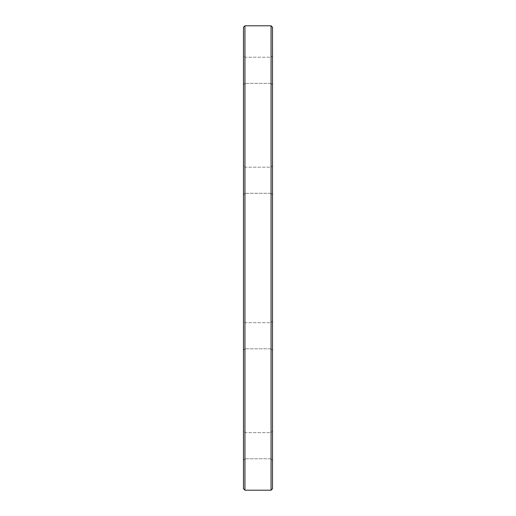 <?xml version="1.0" encoding="UTF-8"?>
<svg xmlns="http://www.w3.org/2000/svg" width="516" height="516" viewBox="0 0 516 516"><rect width="100%" height="100%" fill="white"/><g stroke="black" fill="none" stroke-linecap="round" stroke-linejoin="round"><path stroke-width="0.39" stroke-dasharray="2.58 1.94" d="M271.061 25.8L271.061 490.2M244.939 490.2L244.939 25.8M243.488 321.242L243.488 350.267L243.488 321.242L243.488 350.267L243.488 321.242L244.939 322.694L271.061 322.694L271.061 348.816L271.061 322.694L271.061 348.816L271.061 322.694L272.512 321.242L272.512 350.267L272.512 321.242L272.512 350.267L272.512 321.242L271.061 322.694L244.939 322.694L244.939 348.816L244.939 322.694L244.939 348.816L244.939 322.694L243.488 321.242M243.488 431.195L243.488 460.22L243.488 431.195L243.488 460.22L243.488 431.195L244.939 432.647L271.061 432.647L271.061 458.769L271.061 432.647L271.061 458.769L271.061 432.647L272.512 431.195L272.512 460.22L272.512 431.195L272.512 460.22L272.512 431.195L271.061 432.647L244.939 432.647L244.939 458.769L244.939 432.647L244.939 458.769L244.939 432.647L243.488 431.195M243.488 55.78L243.488 84.805L243.488 55.78L243.488 84.805L243.488 55.78L244.939 57.231L271.061 57.231L271.061 83.353L271.061 57.231L271.061 83.353L271.061 57.231L272.512 55.78L272.512 84.805L272.512 55.78L272.512 84.805L272.512 55.78L271.061 57.231L244.939 57.231L244.939 83.353L244.939 57.231L244.939 83.353L244.939 57.231L243.488 55.78M243.488 165.733L243.488 194.758L243.488 165.733L243.488 194.758L243.488 165.733L244.939 167.184L271.061 167.184L271.061 193.306L271.061 167.184L271.061 193.306L271.061 167.184L272.512 165.733L272.512 194.758L272.512 165.733L272.512 194.758L272.512 165.733L271.061 167.184L244.939 167.184L244.939 193.306L244.939 167.184L244.939 193.306L244.939 167.184L243.488 165.733M243.488 27.251L243.488 488.749M272.512 488.749L272.512 27.251M271.061 348.816L272.512 350.267L271.061 348.816L244.939 348.816L271.061 348.816M271.061 458.769L272.512 460.22L271.061 458.769L244.939 458.769L271.061 458.769M271.061 83.353L272.512 84.805L271.061 83.353L244.939 83.353L271.061 83.353M271.061 193.306L272.512 194.758L271.061 193.306L244.939 193.306L271.061 193.306M244.939 348.816L243.488 350.267L244.939 348.816M244.939 458.769L243.488 460.22L244.939 458.769M244.939 83.353L243.488 84.805L244.939 83.353M244.939 193.306L243.488 194.758L244.939 193.306"/><path stroke-width="0.77" d="M271.061 490.2L271.061 25.8L244.939 25.8L244.939 490.2L271.061 490.2L272.512 488.749L272.512 27.251L271.061 25.8M244.939 490.2L243.488 488.749L243.488 27.251L244.939 25.8"/></g></svg>
